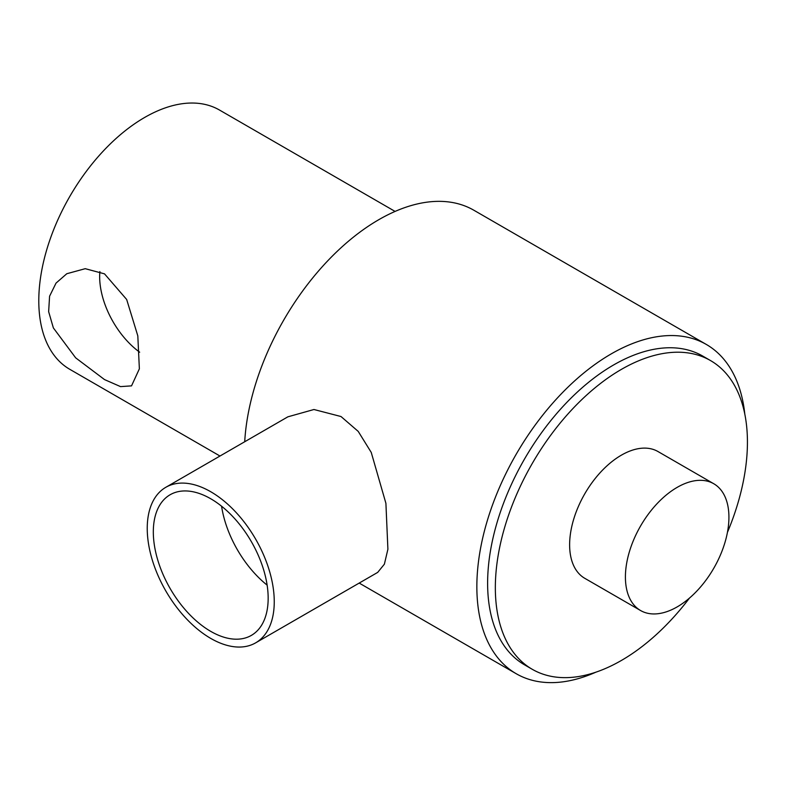 <?xml version="1.0" encoding="UTF-8"?>
<svg xmlns="http://www.w3.org/2000/svg" width="786" height="786" viewBox="0 0 786 786"><rect width="100%" height="100%" fill="white"/><g stroke="black" fill="none" stroke-linecap="round" stroke-linejoin="round"><path stroke-width="1.18" d="M104.509 379.579L75.662 357.836L53.36 327.909L48.644 311.659L49.587 296.204L56.022 283.117L66.8 273.725L85.242 268.684L104.509 273.852L126.674 299.486L137.815 335.887L139.368 368.821L131.537 385.867L120.543 386.614L104.509 379.579M99.881 271.563A64.747 37.384 -120 0 0 139.672 352.197M395.083 211.424L219.491 110.04A149.694 86.431 120 0 0 144.644 117.458A149.694 86.431 120 0 0 46.846 249.368A149.694 86.431 120 0 0 69.797 369.322L219.982 456.027M210.746 498.766A81.213 46.885 -120 0 0 170.14 494.738A81.213 46.885 -120 0 0 157.691 559.819A81.213 46.885 -120 0 0 210.746 631.374A81.213 46.885 -120 0 0 251.343 635.402A81.213 46.885 -120 0 0 263.791 570.331A81.213 46.885 -120 0 0 210.746 498.766M221.564 506.194A81.213 46.885 -120 0 0 267.142 585.138M210.746 638.409A89.82 51.856 -120 0 0 255.647 642.85A89.82 51.856 -120 0 0 269.421 570.882A89.82 51.856 -120 0 0 210.746 491.741A89.82 51.856 -120 0 0 165.836 487.291A89.82 51.856 -120 0 0 152.071 559.259A89.82 51.856 -120 0 0 210.746 638.409M255.647 642.85L377.693 572.395L384.383 564.171L387.901 549.227L385.906 503.315L371.247 452.431L358.22 431.396L341.006 416.531L313.958 409.506L287.873 416.826L165.836 487.291M677.168 487.369A73.196 42.267 120 0 0 629.35 551.87A73.196 42.267 120 0 0 640.57 610.525A73.196 42.267 120 0 0 677.168 606.9A73.196 42.267 120 0 0 724.987 542.399A73.196 42.267 120 0 0 713.767 483.744A73.196 42.267 120 0 0 677.168 487.369M713.767 483.744L657.98 451.537A73.196 42.267 120 0 0 621.382 455.163A73.196 42.267 120 0 0 573.564 519.664A73.196 42.267 120 0 0 584.784 578.319L640.57 610.525M727.443 532.348A178.245 102.907 120 0 0 710.505 360.558A178.245 102.907 120 0 0 621.382 369.391A178.245 102.907 120 0 0 504.936 526.463A178.245 102.907 120 0 0 532.26 669.299A178.245 102.907 120 0 0 621.382 660.466A178.245 102.907 120 0 0 689.489 598.067M710.505 360.558L702.782 356.097A178.245 102.907 120 0 0 613.66 364.93A178.245 102.907 120 0 0 497.214 522.002A178.245 102.907 120 0 0 524.537 664.838L532.26 669.299M744.823 414.251A190.114 109.765 120 0 0 706.329 344.455A190.114 109.765 120 0 0 611.272 353.867A190.114 109.765 120 0 0 487.084 521.393A190.114 109.765 120 0 0 516.225 673.73A190.114 109.765 120 0 0 595.916 672.168M706.329 344.455L473.889 210.255A190.114 109.765 120 0 0 378.832 219.667A190.114 109.765 120 0 0 244.711 441.752M516.225 673.73L359.192 583.074"/></g></svg>
